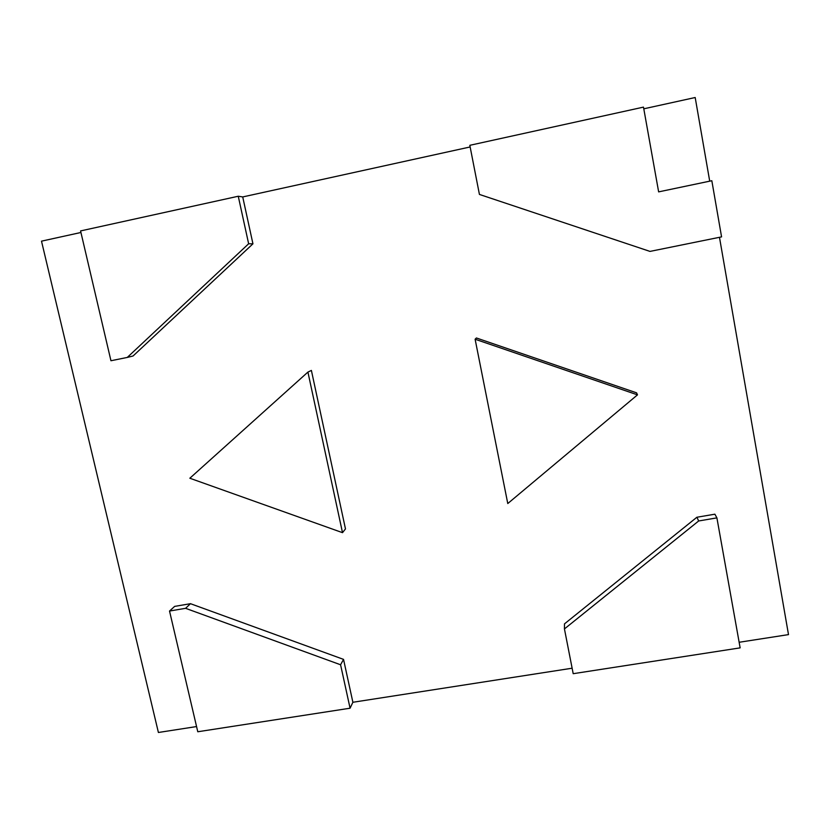 <?xml version="1.0" encoding="UTF-8"?>
<svg xmlns="http://www.w3.org/2000/svg" width="830" height="830" viewBox="0 0 830 830"><rect width="100%" height="100%" fill="white"/><g stroke="black" fill="none" stroke-linecap="round" stroke-linejoin="round"><path stroke-width="1.25" d="M643.79 108.813L695.187 97.515L709.712 181.168M719.475 237.307L788.5 634.608L739.136 642.275M716.902 517.868L714.889 514.185L696.899 517.246L564.493 623.859L564.442 628.922L573.198 673.69L740.142 647.867L716.902 517.868L698.673 520.97L564.442 628.922M572.129 668.212L352.885 702.273L343.537 659.383L190.485 603.69L174.632 606.398L169.528 611.046L185.578 608.317L340.58 664.768L350.073 708.208L197.779 731.759L169.528 611.046M196.565 726.561L158.406 732.485L41.5 241.157L80.946 232.483M127.281 357.429L248.637 243.771L238.262 196.243L80.572 230.927L110.95 360.739L127.281 357.429L133.07 355.987L252.943 243.823L242.723 196.938L470.143 146.962M649.994 251.407L479.429 194.428L469.822 145.312L643.489 107.122L658.636 191.875L711.829 180.722L721.571 236.882L649.994 251.407L479.429 194.428M475.113 339.231L476.389 337.976L636.558 392.829L637.502 394.852L507.773 503.54L475.113 339.231L637.502 394.852M342.51 532.663L345.477 528.918L311.395 370.429L307.92 372.089L189.842 478.236L342.51 532.663L307.92 372.089M248.637 243.771L252.943 243.823M238.262 196.243L242.723 196.938M698.673 520.97L696.899 517.246M350.073 708.208L352.885 702.273M340.58 664.768L343.537 659.383M185.578 608.317L190.485 603.69"/></g></svg>
